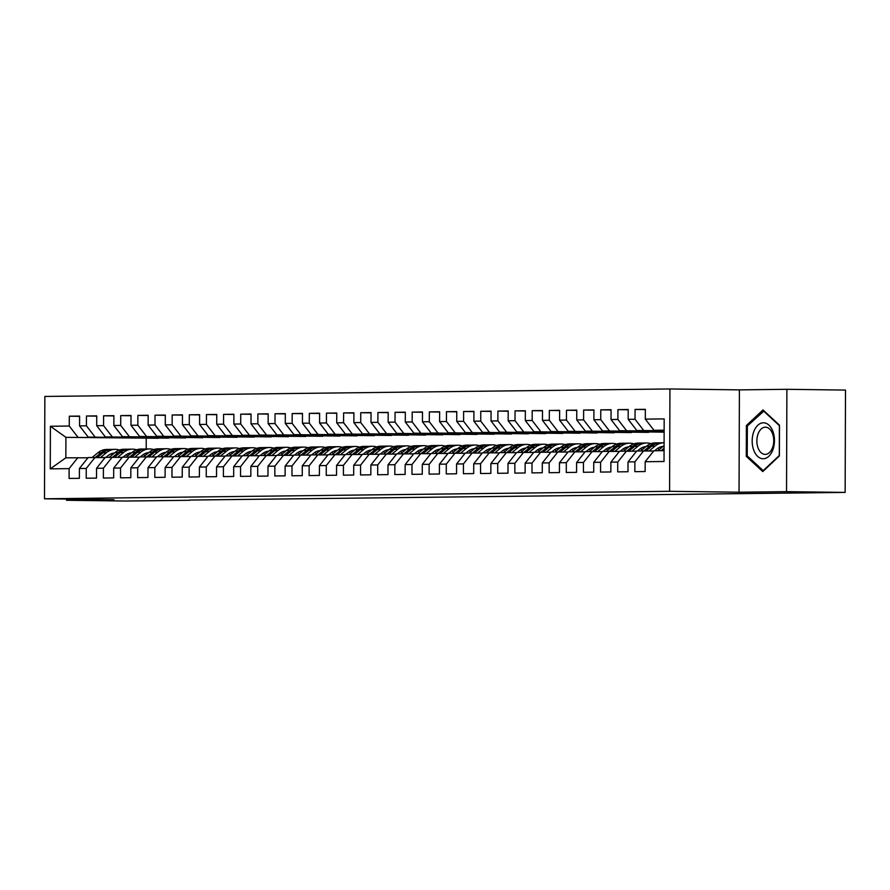 <?xml version="1.0" encoding="UTF-8"?>
<svg xmlns="http://www.w3.org/2000/svg" width="890" height="890" viewBox="0 0 890 890"><rect width="100%" height="100%" fill="white"/><g stroke="black" fill="none" stroke-linecap="round" stroke-linejoin="round"><path stroke-width="1.33" d="M669.936 388.963L44.856 396.451L44.5 498.789L669.58 491.302L669.936 388.963L739.401 389.876L739.045 492.215L786.538 491.647L786.894 389.308L739.401 389.876M786.894 389.308L845.5 390.076L845.144 492.415L786.538 491.647M158.231 438.002L65.916 437.346L50.407 426.254L50.263 468.852L69.12 468.618L69.086 478.442L79.377 478.319L79.41 468.496L86.263 468.418L86.23 478.23L96.521 478.108L96.554 468.296L103.407 468.207L103.374 478.03L113.664 477.908L113.698 468.084L120.55 468.007L120.517 477.819L130.808 477.696L130.841 467.884L137.694 467.795L137.661 477.618L147.951 477.496L147.985 467.673L154.838 467.595L154.804 477.418L165.095 477.285L165.128 467.473L171.993 467.395L171.948 477.207L182.239 477.084L182.272 467.261L189.136 467.183L189.092 477.007L199.382 476.884L199.416 467.061L206.28 466.983L206.246 476.795L216.526 476.673L216.559 466.861L223.423 466.772L223.39 476.595L233.669 476.473L233.703 466.649L240.567 466.571L240.534 476.384L250.813 476.261L250.846 466.449L257.711 466.36L257.677 476.183L267.957 476.061L267.99 466.238L274.854 466.16L274.821 475.972L285.1 475.85L285.145 466.037L291.998 465.948L291.964 475.772L302.255 475.649L302.289 465.826L309.142 465.748L309.108 475.56L319.399 475.438L319.432 465.626L326.285 465.537L326.252 475.36L336.542 475.238L336.576 465.414L343.429 465.337L343.395 475.149L353.686 475.026L353.719 465.214L360.572 465.125L360.539 474.949L370.83 474.826L370.863 465.003L377.716 464.925L377.683 474.748L387.973 474.626L388.007 464.803L394.86 464.725L394.826 474.537L405.117 474.415L405.15 464.591L412.003 464.513L411.97 474.337L422.261 474.214L422.294 464.391L429.158 464.313L429.114 474.125L439.404 474.003L439.438 464.191L446.302 464.102L446.257 473.925L456.548 473.803L456.581 463.979L463.445 463.901L463.412 473.714L473.691 473.591L473.725 463.779L480.589 463.69L480.555 473.513L490.835 473.391L490.868 463.568L497.733 463.49L497.699 473.302L507.979 473.18L508.012 463.367L514.876 463.278L514.843 473.102L525.122 472.979L525.156 463.156L532.02 463.078L531.986 472.89L542.266 472.768L542.31 462.956L549.163 462.867L549.13 472.69L559.421 472.568L559.454 462.744L566.307 462.666L566.274 472.49L576.564 472.356L576.598 462.544L583.451 462.455L583.417 472.279L593.708 472.156L593.741 462.333L600.594 462.255L600.561 472.078L610.852 471.956L610.885 462.132L617.738 462.055L617.705 471.867L627.995 471.745L628.029 461.921L634.881 461.843L634.848 471.667L645.139 471.544L645.172 461.721L664.029 461.498L664.174 418.901L645.317 419.123L645.35 409.311L635.071 409.433L635.037 419.246L628.173 419.335L628.207 409.511L617.927 409.634L617.894 419.457L611.029 419.535L611.063 409.723L600.783 409.845L600.75 419.657L593.886 419.746L593.919 409.923L583.64 410.045L583.595 419.869L576.742 419.947L576.776 410.134L566.485 410.257L566.452 420.069L559.599 420.158L559.632 410.334L549.341 410.457L549.308 420.28L542.455 420.358L542.488 410.546L532.198 410.668L532.164 420.481L525.311 420.57L525.345 410.746L515.054 410.868L515.021 420.692L508.168 420.77L508.201 410.946L497.911 411.08L497.877 420.892L491.024 420.97L491.058 411.158L480.767 411.28L480.734 421.103L473.88 421.181L473.914 411.358L463.623 411.48L463.59 421.304L456.737 421.382L456.77 411.569L446.48 411.692L446.446 421.504L439.593 421.593L439.627 411.77L429.336 411.892L429.303 421.715L422.439 421.793L422.483 411.981L412.192 412.103L412.159 421.916L405.295 422.005L405.328 412.181L395.049 412.304L395.015 422.127L388.151 422.205L388.185 412.393L377.905 412.515L377.872 422.327L371.008 422.416L371.041 412.593L360.762 412.715L360.728 422.539L353.864 422.617L353.897 412.804L343.618 412.927L343.584 422.739L336.72 422.828L336.754 413.005L326.474 413.127L326.43 422.95L319.577 423.028L319.61 413.205L309.32 413.338L309.286 423.151L302.433 423.24L302.466 413.416L292.176 413.539L292.143 423.362L285.29 423.44L285.323 413.616L275.032 413.739L274.999 423.562L268.146 423.64L268.179 413.828L257.889 413.95L257.855 423.774L251.002 423.851L251.036 414.028L240.745 414.15L240.712 423.974L233.859 424.052L233.892 414.239L223.601 414.362L223.568 424.174L216.715 424.263L216.748 414.44L206.458 414.562L206.424 424.385L199.571 424.463L199.605 414.651L189.314 414.773L189.281 424.586L182.428 424.675L182.461 414.851L172.171 414.974L172.137 424.797L165.273 424.875L165.317 415.063L155.027 415.185L154.994 424.997L148.129 425.086L148.163 415.263L137.883 415.385L137.85 425.209L130.986 425.286L131.019 415.474L120.74 415.597L120.706 425.409L113.842 425.498L113.876 415.675L103.596 415.797L103.563 425.62L96.699 425.698L96.732 415.875L86.452 416.008L86.419 425.82L79.555 425.898L79.588 416.086L69.309 416.209L79.588 416.342M50.407 426.254L69.264 426.032L69.309 416.209M845.144 492.415L189.715 500.047M168.51 438.136L88.199 437.079L168.51 438.136M79.555 425.898L88.199 437.079M86.419 425.82L95.063 437.001M50.263 468.852L65.838 457.816L87.921 457.805M69.12 468.618L77.842 457.671M185.654 437.936L105.343 436.879L185.654 437.936M96.699 425.698L105.343 436.879M103.563 425.62L112.207 436.79M79.41 468.496L88.132 457.549L105.064 457.594M86.263 468.418L94.985 457.471M202.809 437.724L122.486 436.667L202.809 437.724M113.842 425.498L122.486 436.667M120.706 425.409L129.35 436.589M96.554 468.296L105.276 457.349L122.208 457.393M103.407 468.207L112.129 457.26M219.952 437.524L139.63 436.467L219.952 437.524M130.986 425.286L139.63 436.467M137.85 425.209L146.494 436.378M113.698 468.084L122.42 457.137L139.363 457.193M120.55 468.007L129.273 457.06M237.096 437.313L156.773 436.256L237.096 437.313M148.129 425.086L156.773 436.256M154.994 424.997L163.638 436.178M130.841 467.884L139.563 456.937L156.507 456.982M137.694 467.795L146.416 456.848M254.24 437.112L173.917 436.055L254.24 437.112M165.273 424.875L173.917 436.055M172.137 424.797L180.781 435.978M147.985 467.673L156.707 456.726L173.65 456.781M154.838 467.595L163.56 456.648M271.383 436.901L191.061 435.844L271.383 436.901M182.428 424.675L191.061 435.844M189.281 424.586L197.925 435.766M165.128 467.473L173.85 456.526L190.794 456.57M171.993 467.395L180.703 456.436M288.527 436.701L208.215 435.644L288.527 436.701M199.571 424.463L208.215 435.644M206.424 424.385L215.069 435.566M182.272 467.261L190.994 456.314L207.937 456.37M189.136 467.183L197.858 456.236M305.671 436.489L225.359 435.444L305.671 436.489M216.715 424.263L225.359 435.444M223.568 424.174L232.212 435.355M199.416 467.061L208.138 456.114L225.081 456.158M206.28 466.983L215.002 456.025M322.814 436.289L242.503 435.232L322.814 436.289M233.859 424.052L242.503 435.232M240.712 423.974L249.356 435.154M216.559 466.861L225.281 455.903L242.225 455.958M223.423 466.772L232.145 455.825M339.958 436.078L259.646 435.032L339.958 436.078M251.002 423.851L259.646 435.032M257.855 423.774L266.499 434.943M233.703 466.649L242.425 455.702L259.368 455.747M240.567 466.571L249.289 455.613M357.101 435.878L276.79 434.821L357.101 435.878M268.146 423.64L276.79 434.821M274.999 423.562L283.643 434.743M250.846 466.449L259.569 455.491L276.512 455.547M257.711 466.36L266.433 455.413M374.245 435.677L293.934 434.62L374.245 435.677M285.29 423.44L293.934 434.62M292.143 423.362L300.787 434.531M267.99 466.238L276.712 455.291L293.655 455.335M274.854 466.16L283.576 455.213M391.389 435.466L311.077 434.409L391.389 435.466M302.433 423.24L311.077 434.409M309.286 423.151L317.93 434.331M285.145 466.037L293.856 455.079L310.799 455.135M291.998 465.948L300.72 455.001M408.532 435.266L328.221 434.209L408.532 435.266M319.577 423.028L328.221 434.209M326.43 422.95L335.074 434.12M302.289 465.826L311.011 454.879L327.943 454.935M309.142 465.748L317.864 454.801M425.676 435.054L345.365 433.997L425.676 435.054M336.72 422.828L345.365 433.997M343.584 422.739L352.229 433.92M319.432 465.626L328.154 454.679L345.086 454.723M326.285 465.537L335.007 454.59M442.82 434.854L362.508 433.797L442.82 434.854M353.864 422.617L362.508 433.797M360.728 422.539L369.372 433.708M336.576 465.414L345.298 454.467L362.23 454.523M343.429 465.337L352.151 454.389M459.974 434.643L379.652 433.586L459.974 434.643M371.008 422.416L379.652 433.586M377.872 422.327L386.516 433.508M353.719 465.214L362.441 454.267L379.385 454.312M360.572 465.125L369.294 454.178M477.118 434.442L396.795 433.386L477.118 434.442M388.151 422.205L396.795 433.386M395.015 422.127L403.659 433.308M370.863 465.003L379.585 454.056L396.528 454.111M377.716 464.925L386.438 453.978M494.262 434.231L413.939 433.174L494.262 434.231M405.295 422.005L413.939 433.174M412.159 421.916L420.803 433.096M388.007 464.803L396.729 453.856L413.672 453.9M394.86 464.725L403.582 453.767M511.405 434.031L431.083 432.974L511.405 434.031M422.439 421.793L431.083 432.974M429.303 421.715L437.947 432.896M405.15 464.591L413.872 453.644L430.816 453.7M412.003 464.513L420.725 453.566M528.549 433.819L448.237 432.774L528.549 433.819M439.593 421.593L448.237 432.774M446.446 421.504L455.09 432.685M422.294 464.391L431.016 453.444L447.959 453.488M429.158 464.313L437.869 453.355M545.692 433.619L465.381 432.562L545.692 433.619M456.737 421.382L465.381 432.562M463.59 421.304L472.234 432.484M439.438 464.191L448.159 453.233L465.103 453.288M446.302 464.102L455.024 453.155M562.836 433.419L482.525 432.362L562.836 433.419M473.88 421.181L482.525 432.362M480.734 421.103L489.378 432.273M456.581 463.979L465.303 453.032L482.247 453.077M463.445 463.901L472.167 452.943M579.98 433.207L499.668 432.151L579.98 433.207M491.024 420.97L499.668 432.151M497.877 420.892L506.521 432.073M473.725 463.779L482.447 452.821L499.39 452.877M480.589 463.69L489.311 452.743M597.123 433.007L516.812 431.95L597.123 433.007M508.168 420.77L516.812 431.95M515.021 420.692L523.665 431.861M490.868 463.568L499.59 452.621L516.534 452.665M497.733 463.49L506.455 452.543M614.267 432.796L533.956 431.739L614.267 432.796M525.311 420.57L533.956 431.739M532.164 420.481L540.808 431.661M508.012 463.367L516.734 452.409L533.677 452.465M514.876 463.278L523.598 452.331M631.41 432.596L551.099 431.539L631.41 432.596M542.455 420.358L551.099 431.539M549.308 420.28L557.952 431.45M525.156 463.156L533.878 452.209L550.821 452.265M532.02 463.078L540.742 452.131M648.554 432.384L568.243 431.327L648.554 432.384M559.599 420.158L568.243 431.327M566.452 420.069L575.096 431.25M542.31 462.956L551.021 452.009L567.965 452.053M549.163 462.867L557.885 451.92M664.129 432.162L585.386 431.127L664.129 431.984M576.742 419.947L585.386 431.127M583.595 419.869L592.239 431.049M559.454 462.744L568.176 451.797L585.108 451.853M566.307 462.666L575.029 451.72M664.129 431.728L602.53 430.916L664.14 431.561M593.886 419.746L602.53 430.916M600.75 419.657L609.394 430.838M576.598 462.544L585.32 451.597L602.252 451.642M583.451 462.455L592.173 451.508M664.14 431.294L619.674 430.716L664.14 431.127M611.029 419.535L619.674 430.716M617.894 419.457L626.538 430.638M593.741 462.333L602.463 451.386L619.395 451.441M600.594 462.255L609.316 451.308M664.14 430.871L636.817 430.515L664.14 430.693M628.173 419.335L636.817 430.515M635.037 419.246L643.681 430.426M610.885 462.132L619.607 451.186L636.55 451.23M617.738 462.055L626.46 451.097M664.14 430.437L653.961 430.304L664.14 430.182M645.317 419.123L653.961 430.304M628.029 461.921L636.75 450.974L653.694 451.03M634.881 461.843L643.604 450.896M66.472 499.079L66.472 500.269L125.078 501.037L189.715 500.269M739.045 492.215L669.58 491.302M66.472 500.269L113.965 499.702L44.5 498.789M158.231 438.258L65.916 437.346L65.838 457.816M146.227 438.403L146.194 448.983M146.171 453.878L146.171 454.723M645.172 461.721L653.894 450.774L664.073 450.651M69.264 426.032L77.908 437.201M746.287 456.37L762.774 471.578L779.373 455.969L779.484 425.153L762.986 409.945L746.387 425.553L746.287 456.37L747.778 456.392M635.071 409.433L645.35 409.567M617.927 409.634L628.207 409.767M600.783 409.845L611.063 409.978M583.64 410.045L593.919 410.179M566.485 410.257L576.776 410.39M549.341 410.457L559.632 410.59M532.198 410.668L542.488 410.802M515.054 410.868L525.345 411.002M497.911 411.08L508.201 411.213M480.767 411.28L491.058 411.414M463.623 411.48L473.914 411.625M446.48 411.692L456.77 411.825M429.336 411.892L439.627 412.026M412.192 412.103L422.472 412.237M395.049 412.304L405.328 412.437M377.905 412.515L388.185 412.649M360.762 412.715L371.041 412.849M343.618 412.927L353.897 413.06M326.474 413.127L336.754 413.26M309.32 413.338L319.61 413.472M292.176 413.539L302.466 413.672M275.032 413.739L285.323 413.883M257.889 413.95L268.179 414.084M240.745 414.15L251.036 414.295M223.601 414.362L233.892 414.495M206.458 414.562L216.748 414.695M189.314 414.773L199.605 414.907M172.171 414.974L182.461 415.107M155.027 415.185L165.306 415.319M137.883 415.385L148.163 415.519M120.74 415.597L131.019 415.73M103.596 415.797L113.876 415.93M86.452 416.008L96.732 416.142M747.823 425.565L746.387 425.553M657.866 450.729L663.584 446.035A21.16 16.61 -90.7 0 1 664.085 445.634M663.183 450.663L664.073 449.928M664.073 448.26L661.125 450.685M654.595 450.763L656.553 449.161A17.566 13.784 -90.7 0 1 663.117 446.413M649.122 450.963L655.018 446.135A21.16 16.61 -90.7 0 1 663.806 442.786A21.16 16.61 -90.7 0 1 664.096 442.786M640.722 450.93L646.44 446.235A21.16 16.61 -90.7 0 1 655.24 442.886L658.5 442.853A21.16 16.61 89.3 0 0 649.7 446.19L643.971 450.896M659.579 447.303A17.566 13.784 -90.7 0 1 661.114 448.059M645.962 450.93L651.758 446.168A21.16 16.61 -90.7 0 1 660.547 442.82L663.806 442.786M662.861 446.624A17.566 13.784 89.3 0 0 662.227 446.524M659.523 442.875A21.16 16.61 89.3 0 0 658.5 442.853M661.203 446.736A17.566 13.784 -90.7 0 1 662.316 447.069M637.451 450.974L639.409 449.361A17.566 13.784 -90.7 0 1 645.973 446.613M631.978 451.174L637.874 446.335A21.16 16.61 -90.7 0 1 646.663 442.986A21.16 16.61 -90.7 0 1 650.957 443.654M657.799 448.249A21.16 16.61 -90.7 0 1 659.034 449.762M623.578 451.13L629.297 446.435A21.16 16.61 -90.7 0 1 638.097 443.087L641.345 443.053A21.16 16.61 89.3 0 0 632.556 446.402L626.827 451.108M642.435 447.503A17.566 13.784 -90.7 0 1 643.971 448.26M628.818 451.13L634.615 446.38A21.16 16.61 -90.7 0 1 643.403 443.031L646.663 442.986M645.717 446.836A17.566 13.784 89.3 0 0 645.083 446.724M642.38 443.087A21.16 16.61 89.3 0 0 641.345 443.053M644.06 446.947A17.566 13.784 -90.7 0 1 645.172 447.27M753.63 449.873A17.978 11.147 -89.2 0 0 768.838 456.27A17.978 11.147 -89.2 0 0 772.998 431.661A17.978 11.147 -89.2 0 0 757.802 425.264A17.978 11.147 -89.2 0 0 753.63 449.873M757.969 447.681A13.617 8.433 -89.2 0 0 765.122 454.401A13.617 8.433 -89.2 0 0 772.542 447.603A13.617 8.433 -89.2 0 0 772.631 433.897A13.617 8.433 -89.2 0 0 765.478 427.178A13.617 8.433 -89.2 0 0 758.046 433.986A13.617 8.433 -89.2 0 0 757.969 447.681M763.42 410.902L779.395 425.643L779.295 455.502L763.208 470.632L747.233 455.891L747.344 426.032L764.043 410.913M763.776 470.632L763.208 470.632M620.308 451.174L622.266 449.572A17.566 13.784 -90.7 0 1 628.83 446.825M614.834 451.375L620.731 446.546A21.16 16.61 -90.7 0 1 629.519 443.198A21.16 16.61 -90.7 0 1 633.814 443.865M640.655 448.449A21.16 16.61 -90.7 0 1 641.89 449.973M606.435 451.341L612.153 446.647A21.16 16.61 -90.7 0 1 620.953 443.298L624.202 443.253A21.16 16.61 89.3 0 0 615.413 446.602L609.683 451.308M625.292 447.715A17.566 13.784 -90.7 0 1 626.827 448.471M611.675 451.341L617.471 446.58A21.16 16.61 -90.7 0 1 626.26 443.231L629.519 443.198M628.574 447.036A17.566 13.784 89.3 0 0 627.94 446.936M625.236 443.287A21.16 16.61 89.3 0 0 624.202 443.253M626.916 447.147A17.566 13.784 -90.7 0 1 628.029 447.481M603.164 451.375L605.122 449.773A17.566 13.784 -90.7 0 1 611.686 447.025M597.691 451.586L603.587 446.747A21.16 16.61 -90.7 0 1 612.376 443.398A21.16 16.61 -90.7 0 1 616.67 444.066M623.512 448.66A21.16 16.61 -90.7 0 1 624.747 450.173M589.291 451.541L595.01 446.847A21.16 16.61 -90.7 0 1 603.809 443.498L607.058 443.465A21.16 16.61 89.3 0 0 598.269 446.813L592.529 451.519M608.148 447.915A17.566 13.784 -90.7 0 1 609.683 448.671M594.531 451.541L600.327 446.791A21.16 16.61 -90.7 0 1 609.116 443.443L612.376 443.398M611.419 447.247A17.566 13.784 89.3 0 0 610.796 447.136M608.093 443.487A21.16 16.61 89.3 0 0 607.058 443.465M609.761 447.359A17.566 13.784 -90.7 0 1 610.885 447.681M586.02 451.586L587.979 449.984A17.566 13.784 -90.7 0 1 594.542 447.236M580.547 451.786L586.443 446.958A21.16 16.61 -90.7 0 1 595.232 443.609A21.16 16.61 -90.7 0 1 599.526 444.266M606.368 448.86A21.16 16.61 -90.7 0 1 607.603 450.385M572.148 451.753L577.866 447.058A21.16 16.61 -90.7 0 1 586.655 443.709L589.914 443.665A21.16 16.61 89.3 0 0 581.125 447.014L575.385 451.72M591.005 448.126A17.566 13.784 -90.7 0 1 592.54 448.872M577.388 451.753L583.184 446.991A21.16 16.61 -90.7 0 1 591.972 443.643L595.232 443.609M594.275 447.447A17.566 13.784 89.3 0 0 593.652 447.347M590.949 443.698A21.16 16.61 89.3 0 0 589.914 443.665M592.618 447.559A17.566 13.784 -90.7 0 1 593.741 447.893M568.877 451.786L570.835 450.184A17.566 13.784 -90.7 0 1 577.399 447.436M563.403 451.998L569.3 447.158A21.16 16.61 -90.7 0 1 578.088 443.81A21.16 16.61 -90.7 0 1 582.383 444.477M589.225 449.072A21.16 16.61 -90.7 0 1 590.459 450.585M555.004 451.953L560.722 447.258A21.16 16.61 -90.7 0 1 569.511 443.91L572.771 443.876A21.16 16.61 89.3 0 0 563.982 447.225L558.241 451.931M573.85 448.326A17.566 13.784 -90.7 0 1 575.396 449.083M560.244 451.953L566.04 447.203A21.16 16.61 -90.7 0 1 574.829 443.854L578.088 443.81M577.132 447.659A17.566 13.784 89.3 0 0 576.509 447.548M573.805 443.899A21.16 16.61 89.3 0 0 572.771 443.876M575.474 447.77A17.566 13.784 -90.7 0 1 576.598 448.093M551.733 451.998L553.691 450.396A17.566 13.784 -90.7 0 1 560.255 447.648M546.26 452.198L552.145 447.359A21.16 16.61 -90.7 0 1 560.945 444.021A21.16 16.61 -90.7 0 1 565.239 444.677M572.081 449.272A21.16 16.61 -90.7 0 1 573.316 450.796M537.849 452.165L543.579 447.47A21.16 16.61 -90.7 0 1 552.367 444.121L555.627 444.077A21.16 16.61 89.3 0 0 546.838 447.425L541.098 452.131M556.706 448.538A17.566 13.784 -90.7 0 1 558.253 449.283M543.1 452.153L548.896 447.403A21.16 16.61 -90.7 0 1 557.685 444.054L560.945 444.021M559.988 447.859A17.566 13.784 89.3 0 0 559.354 447.759M556.662 444.11A21.16 16.61 89.3 0 0 555.627 444.077M558.33 447.97A17.566 13.784 -90.7 0 1 559.454 448.304M534.59 452.198L536.548 450.596A17.566 13.784 -90.7 0 1 543.111 447.848M529.116 452.409L535.001 447.57A21.16 16.61 -90.7 0 1 543.801 444.221A21.16 16.61 -90.7 0 1 548.095 444.889M554.937 449.483A21.16 16.61 -90.7 0 1 556.172 450.996M520.706 452.365L526.435 447.67A21.16 16.61 -90.7 0 1 535.224 444.321L538.483 444.288A21.16 16.61 89.3 0 0 529.695 447.637L523.954 452.343M539.562 448.738A17.566 13.784 -90.7 0 1 541.109 449.495M525.957 452.365L531.753 447.603A21.16 16.61 -90.7 0 1 540.542 444.266L543.801 444.221M542.844 448.07A17.566 13.784 89.3 0 0 542.21 447.959M539.518 444.31A21.16 16.61 89.3 0 0 538.483 444.288M541.187 448.182A17.566 13.784 -90.7 0 1 542.31 448.504M517.446 452.409L519.393 450.796A17.566 13.784 -90.7 0 1 525.968 448.059M511.961 452.609L517.858 447.77A21.16 16.61 -90.7 0 1 526.658 444.422A21.16 16.61 -90.7 0 1 530.952 445.089M537.794 449.684A21.16 16.61 -90.7 0 1 539.017 451.208M503.562 452.576L509.291 447.881A21.16 16.61 -90.7 0 1 518.08 444.533L521.34 444.488A21.16 16.61 89.3 0 0 512.551 447.837L506.811 452.543M522.419 448.949A17.566 13.784 -90.7 0 1 523.965 449.695M508.813 452.565L514.609 447.815A21.16 16.61 -90.7 0 1 523.398 444.466L526.658 444.422M525.701 448.271A17.566 13.784 89.3 0 0 525.067 448.159M522.374 444.522A21.16 16.61 89.3 0 0 521.34 444.488M524.043 448.382A17.566 13.784 -90.7 0 1 525.167 448.716M500.302 452.609L502.249 451.007A17.566 13.784 -90.7 0 1 508.824 448.26M494.818 452.821L500.714 447.982A21.16 16.61 -90.7 0 1 509.514 444.633A21.16 16.61 -90.7 0 1 513.808 445.3M520.65 449.895A21.16 16.61 -90.7 0 1 521.874 451.408M486.418 452.776L492.148 448.082A21.16 16.61 -90.7 0 1 500.936 444.733L504.196 444.7A21.16 16.61 89.3 0 0 495.407 448.048L489.667 452.743M505.275 449.15A17.566 13.784 -90.7 0 1 506.822 449.906M491.658 452.776L497.454 448.015A21.16 16.61 -90.7 0 1 506.254 444.666L509.514 444.633M508.557 448.482A17.566 13.784 89.3 0 0 507.923 448.371M505.22 444.722A21.16 16.61 89.3 0 0 504.196 444.7M506.899 448.593A17.566 13.784 -90.7 0 1 508.023 448.916M483.159 452.821L485.106 451.208A17.566 13.784 -90.7 0 1 491.68 448.471M477.674 453.021L483.57 448.182A21.16 16.61 -90.7 0 1 492.37 444.833A21.16 16.61 -90.7 0 1 496.665 445.501M503.506 450.095A21.16 16.61 -90.7 0 1 504.73 451.619M469.275 452.988L475.004 448.293A21.16 16.61 -90.7 0 1 483.793 444.944L487.053 444.9A21.16 16.61 89.3 0 0 478.253 448.249L472.523 452.954M488.132 449.35A17.566 13.784 -90.7 0 1 489.678 450.106M474.515 452.977L480.311 448.226A21.16 16.61 -90.7 0 1 489.111 444.878L492.37 444.833M491.414 448.682A17.566 13.784 89.3 0 0 490.779 448.571M488.076 444.933A21.16 16.61 89.3 0 0 487.053 444.9M489.756 448.794A17.566 13.784 -90.7 0 1 490.88 449.127M466.004 453.021L467.962 451.419A17.566 13.784 -90.7 0 1 474.537 448.671M460.531 453.221L466.427 448.393A21.16 16.61 -90.7 0 1 475.227 445.045A21.16 16.61 -90.7 0 1 479.521 445.712M486.363 450.307A21.16 16.61 -90.7 0 1 487.587 451.82M452.131 453.188L457.861 448.493A21.16 16.61 -90.7 0 1 466.649 445.145L469.909 445.111A21.16 16.61 89.3 0 0 461.109 448.46L455.38 453.155M470.988 449.561A17.566 13.784 -90.7 0 1 472.534 450.318M457.371 453.188L463.167 448.426A21.16 16.61 -90.7 0 1 471.967 445.078L475.227 445.045M474.27 448.883A17.566 13.784 89.3 0 0 473.636 448.782M470.932 445.134A21.16 16.61 89.3 0 0 469.909 445.111M472.612 449.005A17.566 13.784 -90.7 0 1 473.736 449.328M448.86 453.233L450.818 451.619A17.566 13.784 -90.7 0 1 457.382 448.883M443.387 453.433L449.283 448.593A21.16 16.61 -90.7 0 1 458.072 445.245A21.16 16.61 -90.7 0 1 462.377 445.912M469.219 450.507A21.16 16.61 -90.7 0 1 470.443 452.02M434.988 453.399L440.717 448.694A21.16 16.61 -90.7 0 1 449.506 445.356L452.765 445.311A21.16 16.61 89.3 0 0 443.965 448.66L438.236 453.366M453.844 449.762A17.566 13.784 -90.7 0 1 455.391 450.518M440.227 453.388L446.024 448.638A21.16 16.61 -90.7 0 1 454.823 445.289L458.072 445.245M457.126 449.094A17.566 13.784 89.3 0 0 456.492 448.983M453.789 445.345A21.16 16.61 89.3 0 0 452.765 445.311M455.469 449.205A17.566 13.784 -90.7 0 1 456.592 449.539M431.717 453.433L433.675 451.831A17.566 13.784 -90.7 0 1 440.239 449.083M426.243 453.633L432.139 448.805A21.16 16.61 -90.7 0 1 440.928 445.456A21.16 16.61 -90.7 0 1 445.223 446.124M452.076 450.718A21.16 16.61 -90.7 0 1 453.299 452.231M417.844 453.6L423.562 448.905A21.16 16.61 -90.7 0 1 432.362 445.556L435.622 445.512A21.16 16.61 89.3 0 0 426.822 448.86L421.092 453.566M436.701 449.973A17.566 13.784 -90.7 0 1 438.247 450.729M423.084 453.6L428.88 448.838A21.16 16.61 -90.7 0 1 437.68 445.49L440.928 445.456M439.983 449.294A17.566 13.784 89.3 0 0 439.349 449.194M436.645 445.545A21.16 16.61 89.3 0 0 435.622 445.512M438.325 449.406A17.566 13.784 -90.7 0 1 439.449 449.739M414.573 453.633L416.531 452.031A17.566 13.784 -90.7 0 1 423.095 449.283M409.1 453.844L414.996 449.005A21.16 16.61 -90.7 0 1 423.785 445.656A21.16 16.61 -90.7 0 1 428.079 446.324M434.921 450.918A21.16 16.61 -90.7 0 1 436.156 452.432M400.7 453.8L406.418 449.105A21.16 16.61 -90.7 0 1 415.218 445.757L418.478 445.723A21.16 16.61 89.3 0 0 409.678 449.072L403.949 453.778M419.557 450.173A17.566 13.784 -90.7 0 1 421.103 450.93M405.94 453.8L411.736 449.05A21.16 16.61 -90.7 0 1 420.536 445.701L423.785 445.656M422.839 449.506A17.566 13.784 89.3 0 0 422.205 449.394M419.502 445.757A21.16 16.61 89.3 0 0 418.478 445.723M421.181 449.617A17.566 13.784 -90.7 0 1 422.294 449.94M397.43 453.844L399.387 452.242A17.566 13.784 -90.7 0 1 405.951 449.495M391.956 454.045L397.852 449.216A21.16 16.61 -90.7 0 1 406.641 445.868A21.16 16.61 -90.7 0 1 410.935 446.535M417.777 451.119A21.16 16.61 -90.7 0 1 419.012 452.643M383.557 454.011L389.275 449.317A21.16 16.61 -90.7 0 1 398.075 445.968L401.334 445.923A21.16 16.61 89.3 0 0 392.534 449.272L386.805 453.978M402.414 450.385A17.566 13.784 -90.7 0 1 403.949 451.13M388.797 454.011L394.593 449.25A21.16 16.61 -90.7 0 1 403.381 445.901L406.641 445.868M405.695 449.706A17.566 13.784 89.3 0 0 405.061 449.606M402.358 445.957A21.16 16.61 89.3 0 0 401.334 445.923M404.038 449.817A17.566 13.784 -90.7 0 1 405.15 450.151M380.286 454.045L382.244 452.443A17.566 13.784 -90.7 0 1 388.808 449.695M374.812 454.256L380.709 449.417A21.16 16.61 -90.7 0 1 389.497 446.068A21.16 16.61 -90.7 0 1 393.792 446.736M400.634 451.33A21.16 16.61 -90.7 0 1 401.868 452.843M366.413 454.212L372.131 449.517A21.16 16.61 -90.7 0 1 380.931 446.168L384.18 446.135A21.16 16.61 89.3 0 0 375.391 449.483L369.661 454.189M385.27 450.585A17.566 13.784 -90.7 0 1 386.805 451.341M371.653 454.212L377.449 449.461A21.16 16.61 -90.7 0 1 386.238 446.113L389.497 446.068M388.552 449.917A17.566 13.784 89.3 0 0 387.918 449.806M385.214 446.157A21.16 16.61 89.3 0 0 384.18 446.135M386.894 450.029A17.566 13.784 -90.7 0 1 388.007 450.351M363.142 454.256L365.1 452.654A17.566 13.784 -90.7 0 1 371.664 449.906M357.669 454.456L363.565 449.628A21.16 16.61 -90.7 0 1 372.354 446.279A21.16 16.61 -90.7 0 1 376.648 446.936M383.49 451.53A21.16 16.61 -90.7 0 1 384.725 453.055M349.269 454.423L354.988 449.728A21.16 16.61 -90.7 0 1 363.788 446.38L367.036 446.335A21.16 16.61 89.3 0 0 358.247 449.684L352.518 454.389M368.126 450.796A17.566 13.784 -90.7 0 1 369.661 451.541M354.509 454.412L360.305 449.661A21.16 16.61 -90.7 0 1 369.094 446.313L372.354 446.279M371.408 450.118A17.566 13.784 89.3 0 0 370.774 450.017M368.071 446.368A21.16 16.61 89.3 0 0 367.036 446.335M369.751 450.229A17.566 13.784 -90.7 0 1 370.863 450.562M345.999 454.456L347.957 452.854A17.566 13.784 -90.7 0 1 354.52 450.106M340.525 454.668L346.421 449.828A21.16 16.61 -90.7 0 1 355.21 446.48A21.16 16.61 -90.7 0 1 359.504 447.147M366.346 451.742A21.16 16.61 -90.7 0 1 367.581 453.255M332.126 454.623L337.844 449.928A21.16 16.61 -90.7 0 1 346.644 446.58L349.892 446.546A21.16 16.61 89.3 0 0 341.104 449.895L335.363 454.601M350.983 450.996A17.566 13.784 -90.7 0 1 352.518 451.753M337.366 454.623L343.162 449.873A21.16 16.61 -90.7 0 1 351.951 446.524L355.21 446.48M354.253 450.329A17.566 13.784 89.3 0 0 353.63 450.218M350.927 446.569A21.16 16.61 89.3 0 0 349.892 446.546M352.596 450.44A17.566 13.784 -90.7 0 1 353.719 450.763M328.855 454.668L330.813 453.066A17.566 13.784 -90.7 0 1 337.377 450.318M323.382 454.868L329.278 450.029A21.16 16.61 -90.7 0 1 338.067 446.691A21.16 16.61 -90.7 0 1 342.361 447.347M349.203 451.942A21.16 16.61 -90.7 0 1 350.438 453.466M314.982 454.834L320.7 450.14A21.16 16.61 -90.7 0 1 329.489 446.791L332.749 446.747A21.16 16.61 89.3 0 0 323.96 450.095L318.22 454.801M333.839 451.208A17.566 13.784 -90.7 0 1 335.374 451.953M320.222 454.823L326.018 450.073A21.16 16.61 -90.7 0 1 334.807 446.724L338.067 446.691M337.11 450.529A17.566 13.784 89.3 0 0 336.487 450.429M333.783 446.78A21.16 16.61 89.3 0 0 332.749 446.747M335.452 450.64A17.566 13.784 -90.7 0 1 336.576 450.974M311.711 454.868L313.669 453.266A17.566 13.784 -90.7 0 1 320.233 450.518M306.238 455.079L312.134 450.24A21.16 16.61 -90.7 0 1 320.923 446.891A21.16 16.61 -90.7 0 1 325.217 447.559M332.059 452.153A21.16 16.61 -90.7 0 1 333.294 453.666M297.839 455.035L303.557 450.34A21.16 16.61 -90.7 0 1 312.346 446.991L315.605 446.958A21.16 16.61 89.3 0 0 306.816 450.307L301.076 455.013M316.684 451.408A17.566 13.784 -90.7 0 1 318.231 452.165M303.078 455.035L308.875 450.273A21.16 16.61 -90.7 0 1 317.663 446.925L320.923 446.891M319.966 450.741A17.566 13.784 89.3 0 0 319.343 450.629M316.64 446.98A21.16 16.61 89.3 0 0 315.605 446.958M318.309 450.852A17.566 13.784 -90.7 0 1 319.432 451.174M294.568 455.079L296.526 453.466A17.566 13.784 -90.7 0 1 303.089 450.729M289.094 455.28L294.979 450.44A21.16 16.61 -90.7 0 1 303.779 447.091A21.16 16.61 -90.7 0 1 308.074 447.759M314.915 452.354A21.16 16.61 -90.7 0 1 316.15 453.878M280.684 455.246L286.413 450.551A21.16 16.61 -90.7 0 1 295.202 447.203L298.462 447.158A21.16 16.61 89.3 0 0 289.673 450.507L283.932 455.213M299.541 451.619A17.566 13.784 -90.7 0 1 301.087 452.365M285.935 455.235L291.731 450.485A21.16 16.61 -90.7 0 1 300.52 447.136L303.779 447.091M302.822 450.941A17.566 13.784 89.3 0 0 302.188 450.83M299.496 447.192A21.16 16.61 89.3 0 0 298.462 447.158M301.165 451.052A17.566 13.784 -90.7 0 1 302.289 451.386M277.424 455.28L279.382 453.678A17.566 13.784 -90.7 0 1 285.946 450.93M271.951 455.491L277.836 450.651A21.16 16.61 -90.7 0 1 286.636 447.303A21.16 16.61 -90.7 0 1 290.93 447.97M297.772 452.565A21.16 16.61 -90.7 0 1 299.007 454.078M263.54 455.446L269.269 450.752A21.16 16.61 -90.7 0 1 278.058 447.403L281.318 447.37A21.16 16.61 89.3 0 0 272.529 450.718L266.789 455.413M282.397 451.82A17.566 13.784 -90.7 0 1 283.943 452.576M268.791 455.446L274.587 450.685A21.16 16.61 -90.7 0 1 283.376 447.336L286.636 447.303M285.679 451.152A17.566 13.784 89.3 0 0 285.045 451.041M282.353 447.392A21.16 16.61 89.3 0 0 281.318 447.37M284.021 451.263A17.566 13.784 -90.7 0 1 285.145 451.586M260.281 455.491L262.227 453.878A17.566 13.784 -90.7 0 1 268.802 451.141M254.796 455.691L260.692 450.852A21.16 16.61 -90.7 0 1 269.492 447.503A21.16 16.61 -90.7 0 1 273.786 448.171M280.628 452.765A21.16 16.61 -90.7 0 1 281.852 454.289M246.397 455.658L252.126 450.963A21.16 16.61 -90.7 0 1 260.915 447.614L264.174 447.57A21.16 16.61 89.3 0 0 255.386 450.918L249.645 455.624M265.253 452.02A17.566 13.784 -90.7 0 1 266.8 452.776M251.636 455.647L257.433 450.896A21.16 16.61 -90.7 0 1 266.232 447.548L269.492 447.503M268.535 451.352A17.566 13.784 89.3 0 0 267.901 451.241M265.209 447.603A21.16 16.61 89.3 0 0 264.174 447.57M266.878 451.464A17.566 13.784 -90.7 0 1 268.001 451.797M243.137 455.691L245.084 454.089A17.566 13.784 -90.7 0 1 251.659 451.341M237.652 455.891L243.548 451.063A21.16 16.61 -90.7 0 1 252.348 447.715A21.16 16.61 -90.7 0 1 256.643 448.382M263.485 452.977A21.16 16.61 -90.7 0 1 264.708 454.49M229.253 455.858L234.982 451.163A21.16 16.61 -90.7 0 1 243.771 447.815L247.031 447.781A21.16 16.61 89.3 0 0 238.242 451.119L232.501 455.825M248.11 452.231A17.566 13.784 -90.7 0 1 249.656 452.988M234.493 455.858L240.289 451.097A21.16 16.61 -90.7 0 1 249.089 447.748L252.348 447.715M251.392 451.553A17.566 13.784 89.3 0 0 250.758 451.453M248.054 447.803A21.16 16.61 89.3 0 0 247.031 447.781M249.734 451.675A17.566 13.784 -90.7 0 1 250.858 451.998M225.993 455.903L227.94 454.289A17.566 13.784 -90.7 0 1 234.515 451.553M220.509 456.103L226.405 451.263A21.16 16.61 -90.7 0 1 235.205 447.915A21.16 16.61 -90.7 0 1 239.499 448.582M246.341 453.177A21.16 16.61 -90.7 0 1 247.565 454.69M212.109 456.058L217.839 451.364A21.16 16.61 -90.7 0 1 226.627 448.026L229.887 447.982A21.16 16.61 89.3 0 0 221.087 451.33L215.358 456.036M230.966 452.432A17.566 13.784 -90.7 0 1 232.513 453.188M217.349 456.058L223.145 451.308A21.16 16.61 -90.7 0 1 231.945 447.959L235.205 447.915M234.248 451.764A17.566 13.784 89.3 0 0 233.614 451.653M230.911 448.015A21.16 16.61 89.3 0 0 229.887 447.982M232.59 451.875A17.566 13.784 -90.7 0 1 233.714 452.198M208.839 456.103L210.797 454.501A17.566 13.784 -90.7 0 1 217.371 451.753M203.365 456.303L209.261 451.475A21.16 16.61 -90.7 0 1 218.061 448.126A21.16 16.61 -90.7 0 1 222.355 448.794M229.197 453.377A21.16 16.61 -90.7 0 1 230.421 454.901M194.966 456.27L200.695 451.575A21.16 16.61 -90.7 0 1 209.484 448.226L212.743 448.182A21.16 16.61 89.3 0 0 203.944 451.53L198.214 456.236M213.822 452.643A17.566 13.784 -90.7 0 1 215.369 453.399M200.206 456.27L206.002 451.508A21.16 16.61 -90.7 0 1 214.802 448.159L218.061 448.126M217.104 451.964A17.566 13.784 89.3 0 0 216.47 451.864M213.767 448.215A21.16 16.61 89.3 0 0 212.743 448.182M215.447 452.076A17.566 13.784 -90.7 0 1 216.57 452.409M191.695 456.303L193.653 454.701A17.566 13.784 -90.7 0 1 200.217 451.953M186.221 456.514L192.118 451.675A21.16 16.61 -90.7 0 1 200.906 448.326A21.16 16.61 -90.7 0 1 205.212 448.994M212.054 453.589A21.16 16.61 -90.7 0 1 213.277 455.101M177.822 456.47L183.54 451.775A21.16 16.61 -90.7 0 1 192.34 448.426L195.6 448.393A21.16 16.61 89.3 0 0 186.8 451.742L181.071 456.448M196.679 452.843A17.566 13.784 -90.7 0 1 198.225 453.6M183.062 456.47L188.858 451.72A21.16 16.61 -90.7 0 1 197.658 448.371L200.906 448.326M199.961 452.176A17.566 13.784 89.3 0 0 199.327 452.064M196.623 448.415A21.16 16.61 89.3 0 0 195.6 448.393M198.303 452.287A17.566 13.784 -90.7 0 1 199.427 452.609M174.551 456.514L176.509 454.912A17.566 13.784 -90.7 0 1 183.073 452.165M169.078 456.715L174.974 451.886A21.16 16.61 -90.7 0 1 183.763 448.538A21.16 16.61 -90.7 0 1 188.057 449.205M194.91 453.789A21.16 16.61 -90.7 0 1 196.134 455.313M160.678 456.681L166.397 451.986A21.16 16.61 -90.7 0 1 175.196 448.638L178.456 448.593A21.16 16.61 89.3 0 0 169.656 451.942L163.927 456.648M179.535 453.055A17.566 13.784 -90.7 0 1 181.082 453.8M165.918 456.681L171.714 451.92A21.16 16.61 -90.7 0 1 180.514 448.571L183.763 448.538M182.817 452.376A17.566 13.784 89.3 0 0 182.183 452.276M179.48 448.627A21.16 16.61 89.3 0 0 178.456 448.593M181.16 452.487A17.566 13.784 -90.7 0 1 182.283 452.821M157.408 456.715L159.366 455.113A17.566 13.784 -90.7 0 1 165.929 452.365M151.934 456.926L157.83 452.087A21.16 16.61 -90.7 0 1 166.619 448.738A21.16 16.61 -90.7 0 1 170.913 449.406M177.755 454A21.16 16.61 -90.7 0 1 178.99 455.513M143.535 456.882L149.253 452.187A21.16 16.61 -90.7 0 1 158.053 448.838L161.312 448.805A21.16 16.61 89.3 0 0 152.513 452.153L146.783 456.859M162.392 453.255A17.566 13.784 -90.7 0 1 163.938 454.011M148.775 456.882L154.571 452.131A21.16 16.61 -90.7 0 1 163.371 448.782L166.619 448.738M165.673 452.587A17.566 13.784 89.3 0 0 165.039 452.476M162.336 448.827A21.16 16.61 89.3 0 0 161.312 448.805M164.016 452.699A17.566 13.784 -90.7 0 1 165.128 453.021M140.264 456.926L142.222 455.324A17.566 13.784 -90.7 0 1 148.786 452.576M134.791 457.126L140.687 452.298A21.16 16.61 -90.7 0 1 149.476 448.949A21.16 16.61 -90.7 0 1 153.77 449.606M160.612 454.2A21.16 16.61 -90.7 0 1 161.846 455.724M126.391 457.093L132.109 452.398A21.16 16.61 -90.7 0 1 140.909 449.05L144.169 449.005A21.16 16.61 89.3 0 0 135.369 452.354L129.64 457.06M145.248 453.466A17.566 13.784 -90.7 0 1 146.783 454.212M131.631 457.082L137.427 452.331A21.16 16.61 -90.7 0 1 146.216 448.983L149.476 448.949M148.53 452.788A17.566 13.784 89.3 0 0 147.896 452.687M145.192 449.038A21.16 16.61 89.3 0 0 144.169 449.005M146.872 452.899A17.566 13.784 -90.7 0 1 147.985 453.233M123.12 457.126L125.078 455.524A17.566 13.784 -90.7 0 1 131.642 452.776M117.647 457.338L123.543 452.498A21.16 16.61 -90.7 0 1 132.332 449.15A21.16 16.61 -90.7 0 1 136.626 449.817M143.468 454.412A21.16 16.61 -90.7 0 1 144.703 455.925M109.248 457.293L114.966 452.598A21.16 16.61 -90.7 0 1 123.766 449.25L127.014 449.216A21.16 16.61 89.3 0 0 118.225 452.565L112.496 457.271M128.104 453.666A17.566 13.784 -90.7 0 1 129.64 454.423M114.487 457.293L120.284 452.532A21.16 16.61 -90.7 0 1 129.072 449.194L132.332 449.15M131.386 452.999A17.566 13.784 89.3 0 0 130.752 452.888M128.049 449.239A21.16 16.61 89.3 0 0 127.014 449.216M129.729 453.11A17.566 13.784 -90.7 0 1 130.841 453.433M105.977 457.338L107.935 455.724A17.566 13.784 -90.7 0 1 114.499 452.988M100.503 457.538L106.4 452.699A21.16 16.61 -90.7 0 1 115.188 449.35A21.16 16.61 -90.7 0 1 119.483 450.017M126.324 454.612A21.16 16.61 -90.7 0 1 127.559 456.136M92.104 457.505L97.822 452.81A21.16 16.61 -90.7 0 1 106.622 449.461L109.871 449.417A21.16 16.61 89.3 0 0 101.082 452.765L95.352 457.471M110.961 453.878A17.566 13.784 -90.7 0 1 112.496 454.623M97.344 457.493L103.14 452.743A21.16 16.61 -90.7 0 1 111.929 449.394L115.188 449.35M114.243 453.199A17.566 13.784 89.3 0 0 113.609 453.099M110.905 449.45A21.16 16.61 89.3 0 0 109.871 449.417M112.574 453.31A17.566 13.784 -90.7 0 1 113.698 453.644M651.758 446.168L655.018 446.135M646.44 446.235L649.7 446.19M634.615 446.38L637.874 446.335M629.297 446.435L632.556 446.402M617.471 446.58L620.731 446.546M612.153 446.647L615.413 446.602M600.327 446.791L603.587 446.747M595.01 446.847L598.269 446.813M583.184 446.991L586.443 446.958M577.866 447.058L581.125 447.014M566.04 447.203L569.3 447.158M560.722 447.258L563.982 447.225M548.896 447.403L552.145 447.359M543.579 447.47L546.838 447.425M531.753 447.603L535.001 447.57M526.435 447.67L529.695 447.637M514.609 447.815L517.858 447.77M509.291 447.881L512.551 447.837M497.454 448.015L500.714 447.982M492.148 448.082L495.407 448.048M480.311 448.226L483.57 448.182M475.004 448.293L478.253 448.249M463.167 448.426L466.427 448.393M457.861 448.493L461.109 448.46M446.024 448.638L449.283 448.593M440.717 448.694L443.965 448.66M428.88 448.838L432.139 448.805M423.562 448.905L426.822 448.86M411.736 449.05L414.996 449.005M406.418 449.105L409.678 449.072M394.593 449.25L397.852 449.216M389.275 449.317L392.534 449.272M377.449 449.461L380.709 449.417M372.131 449.517L375.391 449.483M360.305 449.661L363.565 449.628M354.988 449.728L358.247 449.684M343.162 449.873L346.421 449.828M337.844 449.928L341.104 449.895M326.018 450.073L329.278 450.029M320.7 450.14L323.96 450.095M308.875 450.273L312.134 450.24M303.557 450.34L306.816 450.307M291.731 450.485L294.979 450.44M286.413 450.551L289.673 450.507M274.587 450.685L277.836 450.651M269.269 450.752L272.529 450.718M257.433 450.896L260.692 450.852M252.126 450.963L255.386 450.918M240.289 451.097L243.548 451.063M234.982 451.163L238.242 451.119M223.145 451.308L226.405 451.263M217.839 451.364L221.087 451.33M206.002 451.508L209.261 451.475M200.695 451.575L203.944 451.53M188.858 451.72L192.118 451.675M183.54 451.775L186.8 451.742M171.714 451.92L174.974 451.886M166.397 451.986L169.656 451.942M154.571 452.131L157.83 452.087M149.253 452.187L152.513 452.153M137.427 452.331L140.687 452.298M132.109 452.398L135.369 452.354M120.284 452.532L123.543 452.498M114.966 452.598L118.225 452.565M103.14 452.743L106.4 452.699M97.822 452.81L101.082 452.765"/></g></svg>
